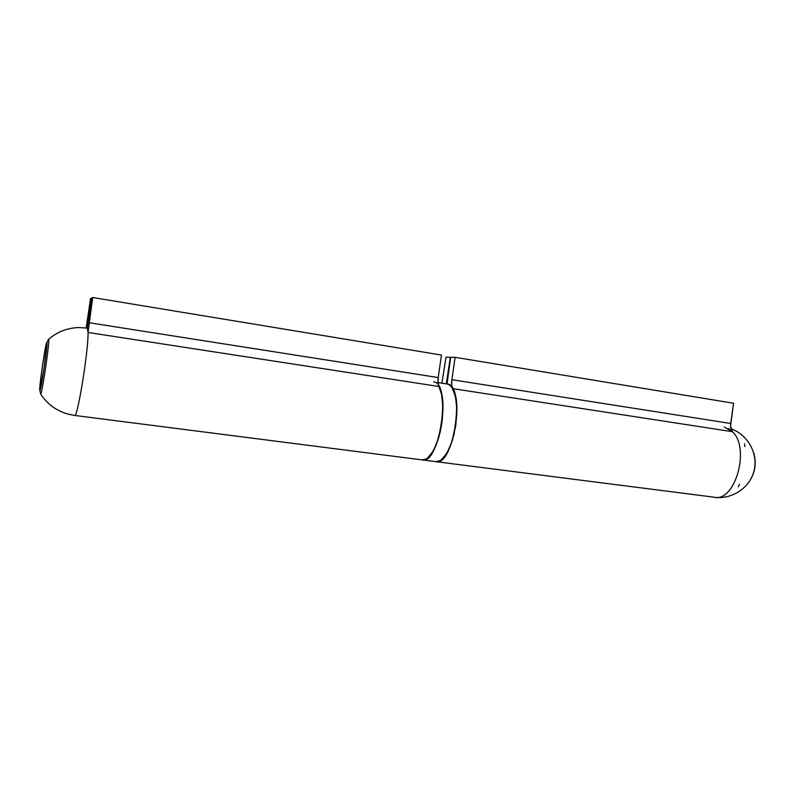 <?xml version="1.0" encoding="UTF-8"?>
<svg xmlns="http://www.w3.org/2000/svg" width="795" height="795" viewBox="0 0 795 795"><rect width="100%" height="100%" fill="white"/><g stroke="black" fill="none" stroke-linecap="round" stroke-linejoin="round"><path stroke-width="1.19" d="M433.692 381.898C451.719 382.822 439.665 465.264 422.284 459.908L74.591 415.437C77.294 419.273 88.593 350.019 88.046 332.469L438.92 386.499L441.702 394.678L442.914 405.967L442.358 419.054L440.112 432.371L436.425 444.316L431.774 453.458L426.726 458.795L422.284 459.908C436.058 464.717 450.109 403.781 438.92 386.499L437.995 382.753L438.204 377.555L89.02 322.71L438.204 377.555L441.444 355.057L92.697 297.519L441.444 355.057L438.204 377.555C437.687 381.501 437.926 384.482 438.92 386.499L88.046 332.469L87.301 328.097L91.634 298.095L92.697 297.519L88.046 332.469C88.593 350.019 77.294 419.273 74.591 415.437L68.38 414.195C56.445 410.896 47.193 404.128 40.615 393.903L39.859 390.325C38.597 390.325 45.683 341.771 46.835 342.536C48.366 340.976 40.823 392.66 39.859 390.325L40.615 393.903C41.738 396.715 50.393 337.408 48.584 339.306L46.835 342.536L44.321 366.734L39.859 390.325L41.171 375.131L44.47 353.119L46.567 343.023L48.584 339.306C57.17 331.843 67.237 327.928 78.785 327.55L87.221 328.106M91.624 298.155L90.521 298.711L86.178 327.938L90.521 298.711L91.624 298.155M87.997 323.058L91.544 298.145L87.997 323.058M87.301 328.097L91.634 298.095L92.697 297.519L88.046 332.469L87.281 328.097M87.361 328.106L78.785 327.55C67.237 327.928 57.17 331.843 48.584 339.306C50.393 337.408 41.738 396.715 40.615 393.903M438.9 386.469L441.613 394.221L442.944 407.567L441.851 423.129L440.43 430.94L438.512 438.333L433.474 450.656L427.611 458.168L424.659 459.748L421.857 459.818M724.344 427.044L732.513 431.715C750.569 448.459 735.017 502.589 714.079 497.233C735.017 502.589 750.569 448.459 732.513 431.715C730.873 429.787 730.257 427.044 730.684 423.487L451.888 379.702L730.684 423.487L733.566 403.264L455.108 357.313L733.566 403.264L730.545 425.921L732.513 431.715L452.663 388.616C464.21 405.877 450.079 466.486 435.928 461.656C453.776 467.053 465.771 385.019 447.277 384.005L449.394 384.889L451.838 387.324L455.456 396.317L456.877 409.614L455.833 425.106L452.464 440.231L447.366 452.484L441.374 459.937L438.353 461.507L435.481 461.567M744.875 446.552L744.478 443.739L744.875 446.552M738.346 486.788L739.499 484.205L738.346 486.788M422.642 459.957L435.928 461.656L440.47 460.563L445.627 455.267L450.358 446.174L454.084 434.309L456.817 414.404L456.419 402.091L454.293 392.243L452.663 388.616C451.64 386.599 451.381 383.627 451.888 379.702L451.689 384.879L452.663 388.616L732.513 431.715L728.458 428.515M450.685 357.313L445.995 357.194L441.921 383.18L445.995 357.194L450.685 357.313M447.496 379.463L450.328 357.253L446.313 383.856L447.496 379.463M447.029 383.965L450.685 357.253L447.029 383.965M455.108 357.313L450.685 357.253L455.108 357.313L451.888 379.702L455.108 357.313M750.172 480.19C755.31 471.594 756.502 462.521 753.749 452.961M436.286 461.706L713.423 497.114M74.591 415.437L68.38 414.195M437.975 382.564L447.277 384.005M714.079 497.233C731.897 499.777 749.973 487.812 754.067 470.72C758.38 453.726 747.966 434.756 730.953 428.753"/></g></svg>
